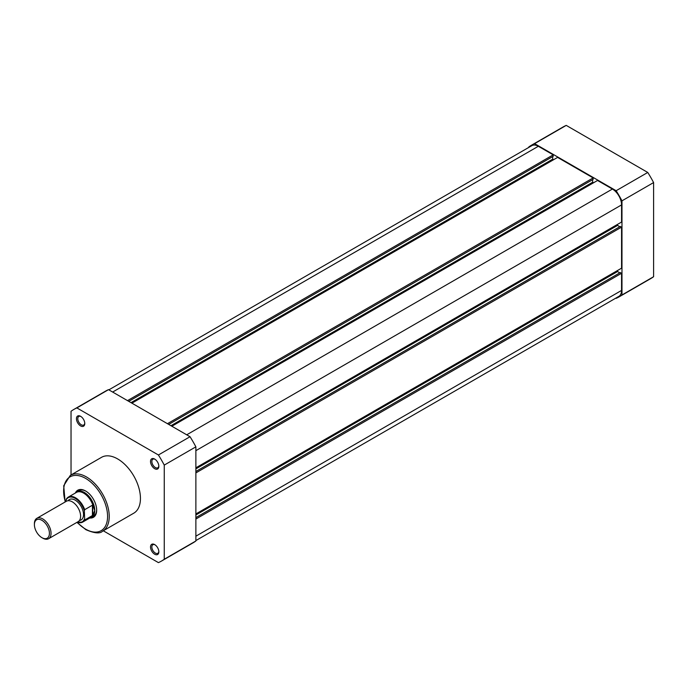 <?xml version="1.0" encoding="UTF-8"?>
<svg xmlns="http://www.w3.org/2000/svg" width="688" height="688" viewBox="0 0 688 688"><rect width="100%" height="100%" fill="white"/><g stroke="black" fill="none" stroke-linecap="round" stroke-linejoin="round"><path stroke-width="1.03" d="M528.762 147.43L528.762 147.017A87.565 50.559 60 0 1 531.592 145.159A87.565 50.559 60 0 1 534.602 143.646L616.138 190.714A87.565 50.559 60 0 1 621.978 200.827L621.978 294.971A87.565 50.559 60 0 1 619.148 296.829A87.565 50.559 60 0 1 616.138 298.343L615.777 298.145M531.592 145.159L563.214 126.902A87.565 50.559 60 0 1 566.233 125.388L647.761 172.456A87.565 50.559 60 0 1 653.6 182.569L653.6 276.714A87.565 50.559 60 0 1 650.779 278.571L619.148 296.829M621.978 294.971L653.6 276.714M653.6 182.569L621.978 200.827M616.138 190.714L647.761 172.456M566.233 125.388L534.602 143.646M195.874 519.044L621.556 273.274L621.556 290.431A12.943 7.473 60 0 1 618.882 296.356L195.874 540.57M108.859 389.855L531.867 145.641A12.943 7.473 60 0 1 538.334 146.277L112.651 392.048M538.334 146.277L553.195 154.86L127.504 400.622M553.195 154.86L553.195 156.296L128.751 401.345M552.696 156.589L552.696 159.177L131.004 402.643M552.696 159.177L553.608 159.711M167.451 423.688L593.142 177.917L557.598 157.406L131.915 403.168M593.142 177.917L593.142 179.362L168.698 424.41M592.643 179.654L592.643 182.243L170.951 425.709M593.555 182.776L592.643 182.243M195.874 467.823L621.556 222.052L621.556 204.904A12.943 7.473 60 0 0 612.406 189.045L597.545 180.471L171.862 426.233M617.566 224.357L617.566 225.415L195.874 468.881M619.811 226.713L617.566 225.415M195.874 472.914L621.556 227.143L620.309 226.429L195.874 471.469M621.556 227.143L621.556 268.182L195.874 513.945M619.811 272.844L617.566 271.545L195.874 515.002M617.566 271.545L617.566 270.487M621.556 273.274L620.309 272.551L195.874 517.6M48.607 538.713L78.174 521.642A11.773 6.794 -120 0 0 80.608 516.249A11.773 6.794 -120 0 0 75.474 504.407A11.773 6.794 -120 0 0 66.401 501.26L36.834 518.322A11.773 6.794 60 0 1 45.907 521.478A11.773 6.794 60 0 1 51.041 533.32A11.773 6.794 60 0 1 48.607 538.713A11.773 6.794 60 0 1 42.725 538.128L41.908 537.663A10.621 6.132 -120 0 0 49.424 533.32A10.621 6.132 -120 0 0 41.908 520.309A10.621 6.132 -120 0 0 34.4 524.652A10.621 6.132 -120 0 0 41.908 537.663M34.4 524.652L34.4 523.714A11.773 6.794 60 0 1 36.834 518.322M79.447 520.481A11.773 6.794 -120 0 0 83.523 514.572A11.773 6.794 -120 0 0 77.4 501.767A11.773 6.794 -120 0 0 68.043 500.735M90.102 517.815A14.715 8.497 -120 0 0 91.71 517.221A14.715 8.497 -120 0 0 94.755 510.487L92.717 515.355L84.684 520.042A14.414 8.325 60 0 1 82.741 522.063A14.414 8.325 60 0 1 77.254 522.175M66.048 500.245L66.383 499.11A14.414 8.325 60 0 1 68.327 497.089A14.414 8.325 60 0 1 84.684 509.679L84.357 510.814A13.949 8.05 -120 0 0 75.198 498.379A13.949 8.05 -120 0 0 66.048 500.245L66.048 501.466M84.357 510.814L84.684 520.042M84.684 509.679L92.424 505.207L92.983 505.611A14.414 8.325 -120 0 0 76.42 492.41L68.327 497.089L66.383 499.11M92.983 505.611L94.755 510.487A14.715 8.497 -120 0 0 88.339 495.678A14.715 8.497 -120 0 0 76.996 491.739A14.715 8.497 -120 0 0 75.68 492.84M92.717 505.19L92.717 515.355M92.424 505.207L92.424 515.57M77.133 522.235L82.741 522.063L90.842 517.385A14.414 8.325 -120 0 0 92.983 514.985M154.68 554.21A5.882 3.397 60 0 1 150.517 547.003A5.882 3.397 60 0 1 154.68 544.604L154.68 544.604A5.882 3.397 60 0 1 158.842 551.81A5.882 3.397 60 0 1 154.68 554.21M155.024 544.819A4.945 2.855 -120 0 0 152.874 544.741A4.945 2.855 -120 0 0 152.117 548.706A4.945 2.855 -120 0 0 155.342 553.057A4.945 2.855 -120 0 0 157.819 553.307A4.945 2.855 -120 0 0 158.825 551.398M154.68 468.683A5.882 3.397 60 0 1 150.517 461.476A5.882 3.397 60 0 1 154.68 459.077L154.68 459.077A5.882 3.397 60 0 1 158.842 466.283A5.882 3.397 60 0 1 154.68 468.683M155.024 459.292A4.945 2.855 -120 0 0 152.874 459.214A4.945 2.855 -120 0 0 152.117 463.179A4.945 2.855 -120 0 0 155.342 467.53A4.945 2.855 -120 0 0 157.819 467.78A4.945 2.855 -120 0 0 158.825 465.871M80.608 425.924A5.882 3.397 60 0 1 76.445 418.717A5.882 3.397 60 0 1 80.608 416.309L80.608 416.309A5.882 3.397 60 0 1 84.77 423.516A5.882 3.397 60 0 1 80.608 425.924M80.96 416.532A4.945 2.855 -120 0 0 78.802 416.455A4.945 2.855 -120 0 0 78.045 420.411A4.945 2.855 -120 0 0 81.279 424.771A4.945 2.855 -120 0 0 83.747 425.012A4.945 2.855 -120 0 0 84.753 423.111M75.345 493.038A15.652 9.039 60 0 1 85.604 490.983L85.604 490.983A15.652 9.039 60 0 1 96.673 510.152A15.652 9.039 60 0 1 89.767 518.004M85.94 491.18A14.715 8.497 -120 0 0 78.914 490.639L76.996 491.739M102.564 531.205L133.764 513.188A32.25 18.619 -120 0 0 138.709 487.345A32.25 18.619 -120 0 0 117.648 458.93A32.25 18.619 -120 0 0 101.523 457.331L70.314 475.356A32.25 18.619 60 0 1 86.439 476.947A32.25 18.619 60 0 1 107.5 505.37A32.25 18.619 60 0 1 102.564 531.205C100.018 533.871 94.445 533.355 85.845 529.665L76.893 522.381M103.286 530.792L158.412 562.612A87.565 50.559 -120 0 0 161.431 561.098A87.565 50.559 -120 0 0 164.251 559.241L164.251 465.097A87.565 50.559 -120 0 0 158.412 454.983L76.875 407.915A87.565 50.559 -120 0 0 73.865 409.429A87.565 50.559 -120 0 0 71.036 411.286L71.036 474.935M161.431 561.098L193.053 542.841A87.565 50.559 -120 0 0 195.874 540.983L195.874 446.839A87.565 50.559 -120 0 0 190.034 436.725L108.506 389.657A87.565 50.559 -120 0 0 105.488 391.171L73.865 409.429M108.506 389.657L76.875 407.915M158.412 454.983L190.034 436.725M195.874 446.839L164.251 465.097M164.251 559.241L195.874 540.983M91.71 517.221L93.628 516.12A14.715 8.497 -120 0 0 96.664 509.756M621.556 290.431L195.874 536.193M612.406 189.045L186.723 434.807M621.556 204.904L195.874 450.666M77.34 522.123A13.949 8.05 -120 0 0 84.357 519.285M77.108 522.252A31.072 17.94 -120 0 0 85.604 529.132A31.072 17.94 -120 0 0 107.577 516.447A31.072 17.94 -120 0 0 85.604 478.392A31.072 17.94 -120 0 0 65.343 501.87M65.128 501.991L63.717 485.754L70.314 475.356"/></g></svg>
